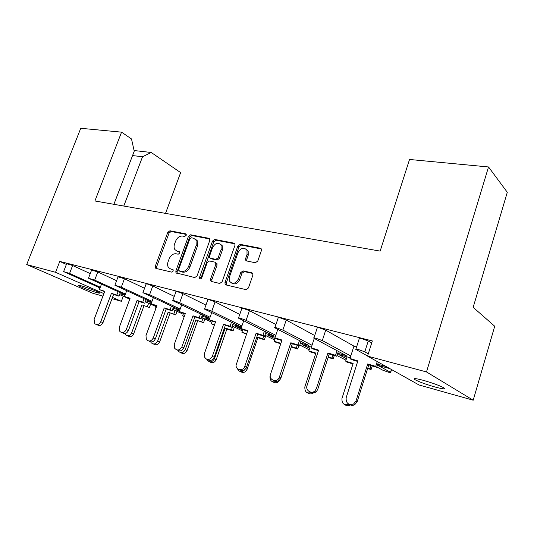 <?xml version="1.0" encoding="UTF-8"?>
<svg xmlns="http://www.w3.org/2000/svg" width="534" height="534" viewBox="0 0 534 534"><rect width="100%" height="100%" fill="white"/><g stroke="black" fill="none" stroke-linecap="round" stroke-linejoin="round"><path stroke-width="0.8" d="M186.179 235.34L186.132 234.172L185.618 233.812L169.919 230.775L167.783 232.363L155.307 266.199L155.461 268.055L156.055 268.435L171.654 272.113L173.19 271.005L173.096 269.717L170.586 268.936L168.53 267.574C167.456 265.999 167.309 264.043 168.097 261.713L169.144 258.85C170.78 255.219 173.103 253.523 176.12 253.777L178.176 254.224L179.711 253.103L179.644 251.874L177.094 251.1L174.892 249.612C173.93 248.083 173.824 246.214 174.571 244.018L175.613 241.181C177.235 237.57 179.564 235.868 182.588 236.068L184.644 236.469L186.179 235.34M81.368 285.864C78.919 285.203 78.037 285.136 78.725 285.677C80.187 286.851 91.307 291.11 96.721 292.585C99.257 293.286 100.178 293.36 99.478 292.806C98.076 291.657 86.748 287.312 81.368 285.864M423.509 380.388C415.652 378.312 412.782 378.052 414.878 379.607C418.916 381.803 425.565 384.246 434.83 386.943C442.866 389.099 445.843 389.386 443.754 387.797C439.615 385.568 432.867 383.098 423.509 380.388M255.312 262.755L257.775 261.046L261.38 250.633L261.393 249.124L260.352 248.243L240.2 244.352L237.824 246.034L224.988 282.479L225.081 284.275L225.929 284.916L245.98 289.648L248.443 287.966L252.849 275.244L252.822 273.602L251.834 272.787L243.137 270.892L240.714 272.567L238.538 278.788C235.774 283.641 232.844 284.529 229.74 281.458L229.527 276.745L237.984 252.695C240.947 247.683 243.951 246.888 246.995 250.299L247.022 254.518L245.62 258.543L245.64 260.158L246.608 260.939L255.312 262.755M367.552 356.111L426.499 371.944L473.204 400.206L419.036 384.981L367.552 356.111L372.352 340.946L59.781 261.413L55.543 272.293L103.876 293.6M102.928 296.123L92.889 293.299L26.7 264.55L80.761 128.287L121.565 132.158L94.912 200.971L380.148 251.107L409.531 159.472L488.523 166.962L426.499 371.944M26.7 264.55L55.543 272.293M209.742 240.554L209.695 238.912L208.867 238.297L190.631 234.78L188.422 236.395L175.84 270.998L175.973 272.847L194.763 277.567L197.046 275.951L209.742 240.554M214.802 239.446L233.959 243.144L234.887 243.878L234.913 245.466L222.091 281.805L219.721 283.454L211.477 281.505L210.683 280.931L210.576 279.115L215.783 264.484L215.709 262.761L214.875 262.141L209.502 260.979L207.199 262.615L201.805 277.713C201.151 278.895 200.444 279.149 199.669 278.474L199.589 277.193L212.512 241.094L214.802 239.446L216.03 240.193L234.873 243.844M121.565 132.158L131.511 138.967L134.228 151.189L113.896 204.308M376.87 366.958L382.591 370.095L388.345 372.185C390.447 372.745 391.222 372.819 390.688 372.398L377.979 365.363L389.867 368.62M346.446 358.674L338.796 354.623L350.224 357.753M309.633 348.402L302.164 344.577L311.415 347.113M275.137 338.79L267.841 335.165L275.17 337.174M242.736 329.785L235.614 326.334L241.241 327.876M209.822 320.166L205.303 318.024L209.408 319.145M179.331 311.395L176.734 310.187L179.491 310.948M151.229 303.466L149.76 302.791L151.316 303.219M124.709 296.003L124.262 295.803L124.736 295.936M377.732 364.215L386.069 366.491M356.004 400.987L357.179 401.695L368.794 364.869L367.706 363.928L356.004 400.987L353.568 404.004C348.368 405.273 345.892 403.19 346.145 397.763L357.86 360.911L349.99 358.494L353.909 346.246L356.565 347.047L355.944 346.673L356.151 346.005L356.839 346.186M355.944 348.996L359.255 338.623C358.541 338.049 359.342 338.035 361.665 338.596L368.24 341.006L364.802 351.859L358.207 349.45C355.884 348.869 355.09 348.849 355.818 349.396L367.586 356.011M371.684 343.055L368.24 341.006M59.781 261.413L66.383 264.437M63.666 271.439L66.677 263.676L72.631 265.511L69.56 273.448L63.606 271.592L100.052 287.933M90.259 273.615L72.631 265.511M88.564 278.047L91.614 270.057L97.789 271.933L94.672 280.116L88.504 278.214L125.136 294.861M116.586 280.717L97.789 271.933M114.964 285.043L118.047 276.826L124.455 278.748L121.298 287.185L114.89 285.229L151.689 302.211M144.54 288.293L124.455 278.748M142.992 292.478L146.122 284.008L147.271 283.975L152.791 285.984L149.587 294.701L142.918 292.692L179.824 310.014M174.264 296.39L152.791 285.984M172.816 300.395L175.98 291.657C175.579 291.324 176.006 291.31 177.261 291.617L182.935 293.68L179.684 302.698L174.004 300.635L172.736 300.629L209.642 318.284L201.972 316.188M205.937 305.081L182.935 293.68M204.609 308.826L207.806 299.814C207.352 299.434 207.833 299.42 209.248 299.768L215.082 301.89L211.791 311.222L205.944 309.099C204.529 308.739 204.055 308.739 204.522 309.093L240.614 326.748L232.751 324.599M239.753 314.439L215.082 301.89M238.578 317.843L241.809 308.518C241.295 308.105 241.835 308.085 243.431 308.472L249.431 310.661L246.101 320.333L240.086 318.144C238.491 317.743 237.957 317.737 238.478 318.137L273.568 335.752L265.505 333.55M275.931 324.552L249.431 310.661M274.937 327.489L278.201 317.85C277.627 317.376 278.241 317.363 280.043 317.803L286.224 320.06L282.853 330.092L276.652 327.836C274.85 327.382 274.242 327.375 274.83 327.816L308.705 345.358L300.428 343.095M314.726 335.526L286.224 320.06M313.959 337.848L317.249 327.856C316.609 327.335 317.309 327.322 319.352 327.816L325.72 330.146L322.316 340.572L315.928 338.242C313.885 337.728 313.191 337.715 313.845 338.209L346.259 355.617L337.755 353.294M354.469 346.412L325.72 330.146M173.003 308.272L179.784 310.127M145.682 300.809L151.609 302.431M119.87 293.753L125.023 295.168M98.71 287.332L98.49 287.913L99.905 288.3M368.28 353.828L364.802 351.859M350.798 355.978L322.316 340.572M312.023 345.271L282.853 330.092M275.804 335.299L246.101 320.333M241.895 325.98L211.791 311.222M210.076 317.249L179.684 302.698M180.172 309.053L149.587 294.701M152.003 301.343L121.298 287.185M125.43 294.074L94.672 280.116M100.319 287.212L69.56 273.448M98.49 287.913L99.831 288.514M119.569 294.561L129.769 299.14M145.341 301.723L156.115 306.636M172.622 309.326L183.215 314.239M201.545 317.403L211.911 322.302M212.258 321.321L211.811 321.108M232.263 326.007L242.363 330.88M264.944 335.192L274.716 340.018M299.788 345.024L309.173 349.79M337.014 355.577L345.965 360.176M112.48 297.391L121.372 301.309L111.993 298.673M488.523 166.962L507.3 192.287L473.164 307.337L494.718 326.241L473.204 400.206M123.267 296.223L121.372 301.309M134.081 150.535L151.242 152.484L180.632 172.609L165.52 213.386M151.242 152.484L142.538 156.756L132.552 155.568M123.781 206.051L142.538 156.756M176.781 251.02L178.363 251.808L177.094 251.1M179.758 252.108L178.363 251.808M173.21 269.917L171.868 269.603M186.246 234.426L171.174 231.509L169.038 233.091L156.602 266.866L156.656 268.575M209.728 238.978L191.873 235.521L189.67 237.129L177.114 271.666L177.195 273.421M191.332 237.784L189.784 238.912L178.723 269.356L178.817 270.638L181.487 271.472C184.584 271.779 186.967 270.077 188.642 266.353L196.225 245.36L196.011 239.98L193.542 238.211L191.332 237.784M180.205 271.446L179.291 270.958M195.29 239.085L197.253 240.714L197.467 246.087L189.904 267.04C188.235 270.758 185.852 272.46 182.762 272.146L180.565 271.632M215.723 262.768L216.944 263.469L217.018 265.191L211.831 279.796L211.945 281.618L210.683 280.931M216.03 240.193L213.74 241.842L200.784 278.801M221.143 249.405L221.029 245.013C218.099 242.049 215.269 242.93 212.545 247.669L209.602 255.893L209.675 257.615L210.489 258.209L215.869 259.35L218.192 257.702L221.143 249.405L222.364 250.139L222.251 245.76L220.362 244.111M211.077 258.549L210.489 258.209M222.364 250.139L219.421 258.423L217.104 260.071L211.731 258.923M246.154 249.098L248.19 251.053L248.223 255.259L246.821 259.284L246.902 261.006M231.816 283.18C235 284.889 237.65 283.661 239.766 279.489L238.538 278.788M252.736 273.435L244.352 271.606L241.935 273.281L239.766 279.489M261.32 248.964L241.401 245.106L239.025 246.788L226.229 283.167L226.363 285.016M101.48 284.155L99.411 289.615L104.757 291.284L94.097 319.512L94.785 323.704C97.148 325.293 99.137 324.632 100.766 321.708L102.989 322.669C101.373 325.573 99.384 326.234 97.028 324.652M102.989 322.669L113.582 294.454L111.426 293.353L116.846 295.042L118.107 291.677M113.582 294.454L118.982 296.13L116.846 295.042M118.982 296.13L120.277 292.665M100.766 321.708L111.426 293.353M99.411 289.615L104.611 291.657M124.816 333.516L125.53 334.771C127.92 336.52 129.949 335.906 131.624 332.949L141.964 304.874L149.366 307.591L141.964 304.874M131.624 332.949L133.66 333.837C132.092 336.694 130.116 337.348 127.739 335.799M133.66 333.837L143.94 305.895M149.366 307.591L150.635 304.14M147.411 306.569L148.639 303.232M126.685 290.723L124.522 296.524L130.096 298.252L119.296 327.335L119.863 331.467C122.346 333.363 124.475 332.749 126.258 329.625L128.407 330.573C126.758 333.556 124.702 334.237 122.233 332.602M128.407 330.573L139.14 301.503L137.064 300.415L142.718 302.171L144.006 298.68M139.14 301.503L144.781 303.259L142.718 302.171M144.781 303.259L146.109 299.647M126.258 329.625L137.064 300.415M124.522 296.524L129.949 298.646M153.365 297.638L151.095 303.826L156.923 305.635L145.976 335.619L146.376 339.571C148.953 341.914 151.249 341.393 153.258 338.015L155.327 338.936C153.665 341.987 151.549 342.694 148.966 341.066M155.327 338.936L166.201 308.972L164.205 307.891L170.119 309.72L171.434 306.089M166.201 308.972L172.088 310.801L170.119 309.72M172.088 310.801L173.45 307.03M153.258 338.015L164.205 307.891M151.095 303.826L156.776 306.049M181.653 304.934L179.264 311.569L185.365 313.458L174.278 344.403L174.424 347.974C177.054 350.985 179.551 350.631 181.9 346.913L183.87 347.814C182.207 350.925 180.018 351.666 177.315 350.037M183.87 347.814L194.883 316.882L192.988 315.814L199.182 317.73L200.53 313.939M194.883 316.882L201.051 318.798L199.182 317.73M201.051 318.798L202.446 314.853M181.9 346.913L192.988 315.814M179.264 311.569L185.211 313.892M211.704 312.644L209.181 319.793L215.576 321.768L204.348 353.742L204.208 356.545C206.718 360.584 209.428 360.523 212.345 356.365L214.201 357.246C212.525 360.43 210.269 361.198 207.432 359.562M214.201 357.246L225.348 325.293L223.572 324.238L230.067 326.241L231.449 322.276M225.348 325.293L231.816 327.289L230.067 326.241M231.816 327.289L233.251 323.157M212.345 356.365L223.572 324.238M209.181 319.793L215.416 322.222M243.684 320.78L241.008 328.543L247.729 330.613L236.088 365.156C235.674 370.309 243.29 371.457 244.766 366.437L246.488 367.285C244.799 370.549 242.456 371.35 239.479 369.688M246.488 367.285L257.762 334.237L256.12 333.196L262.948 335.305L264.363 331.14M257.762 334.237L264.557 336.333L262.948 335.305M264.557 336.333L266.032 331.981M244.766 366.437L256.12 333.196M241.008 328.543L242.73 329.598L247.562 331.087M277.8 329.378L274.937 337.868L282.005 340.038L270.511 374.281C268.408 379.754 276.652 383.238 279.082 377.858L279.362 377.184L280.924 377.992L280.65 378.666C278.768 381.496 276.432 382.097 273.648 380.482M280.924 377.992L292.325 343.769L290.836 342.761L298.025 344.971L299.481 340.585M292.325 343.769L299.474 345.972L298.025 344.971M299.474 345.972L301.002 341.373M279.362 377.184L290.836 342.761M274.937 337.868L276.505 338.903L281.839 340.545M314.266 338.456L311.182 347.828L318.631 350.117L307.023 385.615C305.214 390.347 311.569 394.499 315.033 390.801L316.355 388.672L317.737 389.433L316.422 391.555C314.399 393.258 312.31 393.404 310.141 392.003M317.737 389.433L329.251 353.962L327.949 352.974L335.532 355.304L337.027 350.664M329.251 353.962L336.787 356.278L335.532 355.304M336.787 356.278L338.369 351.385M316.355 388.672L327.949 352.974M311.182 347.828L312.577 348.836L318.464 350.644M357.179 401.695L354.756 404.692C352.82 405.666 350.971 405.54 349.189 404.305C344.183 405.747 341.767 403.817 341.947 398.504L353.128 363.447L345.652 361.138L346.813 362.052L352.961 363.948M368.794 364.869L376.757 367.312L375.722 366.377L367.706 363.928M355.944 346.673L356.632 346.853M375.722 366.377L377.238 361.545M376.757 367.312L378.372 362.179M349.99 358.494L351.185 359.469L357.687 361.465M150.701 341.934L151.129 342.674C153.618 344.804 155.801 344.276 157.663 341.079L168.137 312.163L175.699 314.947L168.137 312.163M157.663 341.079L159.626 341.954C158.051 344.864 156.021 345.551 153.538 344.009M155.928 308.358L155.534 308.238L155.901 308.432M155.534 308.238L156.375 305.922M159.626 341.954L170.032 313.184M175.699 314.947L176.994 311.355M173.824 313.939L175.079 310.468M177.962 350.491L178.149 350.878C180.719 353.581 183.075 353.188 185.231 349.697L195.831 319.886L203.547 322.73L195.831 319.886M185.231 349.697L187.1 350.544C185.518 353.515 183.429 354.229 180.832 352.687M184.343 316.308L182.661 315.788L184.223 316.642M182.661 315.788L183.529 313.371M187.1 350.544L197.633 320.887M203.547 322.73L204.876 318.978M201.772 321.735L203.053 318.117M206.792 359.402C209.348 362.853 211.898 362.659 214.448 358.821L225.174 328.063L226.87 329.051L233.064 330.98L231.402 329.999L225.174 328.063M214.448 358.821L216.217 359.649C214.621 362.686 212.465 363.427 209.749 361.878M214.528 324.752L211.391 323.778L214.381 325.173M211.391 323.778L212.285 321.254M216.217 359.649L226.87 329.051M233.064 330.98L234.426 327.048M231.402 329.999L232.711 326.221M237.303 368.48C239.312 372.345 241.902 372.659 245.066 369.428M245.767 368.654L247.122 369.314C245.52 372.425 243.29 373.193 240.447 371.624M247.122 369.314L257.895 337.715L256.807 337.041M257.895 337.715L264.39 339.731L262.855 338.77L256.854 336.907M246.648 333.743L241.882 332.268L246.501 334.177M241.882 332.268L242.796 329.618M264.39 339.731L265.792 335.606M262.855 338.77L263.763 336.086M270.064 376.056L269.99 376.303C269.89 381.082 272.06 382.778 276.505 381.409M279.963 379.694L279.95 379.741C278.281 382.825 275.991 383.572 273.081 381.984M291.237 347.033L297.705 349.036L296.31 348.101L291.39 346.579M280.904 343.329L274.296 341.286L275.798 342.254L280.75 343.783M274.296 341.286L275.35 338.142M280.003 379.594L280.357 378.513M297.705 349.036L298.786 345.765M296.31 348.101L297.244 345.284M315.748 353.561L310.154 351.833L308.812 350.891L315.901 353.081L304.827 386.916C304.7 392.29 307.11 394.052 312.05 392.203M314.099 392.23C312.17 394.145 310.08 394.406 307.831 393.011M328.136 357.393L333.196 358.955L331.974 358.047L328.297 356.906M308.812 350.891L310.167 346.773M333.196 358.955L334.304 355.517M331.974 358.047L332.929 355.09M350.798 404.652L350.431 404.926C348.548 406.02 346.706 405.967 344.904 404.752M367.652 368.48L371.09 369.541L370.062 368.667L367.813 367.973M345.652 361.138L347.02 356.879M371.09 369.541L372.225 365.924M370.062 368.667L371.043 365.563M186.066 234.079L185.618 233.812M172.983 269.59L172.636 269.41M179.551 251.768L179.15 251.541M390.501 372.291L391.375 369.468M156.602 266.866L155.307 266.199M169.038 233.091L167.783 232.363M171.174 231.509L169.919 230.775M177.114 271.666L175.84 270.998M189.67 237.129L188.422 236.395M191.873 235.521L190.631 234.78M209.575 238.731L208.867 238.297M182.762 272.146L181.487 271.472M189.904 267.04L188.642 266.353M197.467 246.087L196.225 245.36M234.74 243.637L233.959 243.144M211.831 279.796L210.576 279.115M217.018 265.191L215.783 264.484M200.851 277.867L199.589 277.193M213.74 241.842L212.512 241.094M217.104 260.071L215.869 259.35M219.421 258.423L218.192 257.702M246.821 259.284L245.62 258.543M248.223 255.259L247.022 254.518M241.935 273.281L240.714 272.567M244.352 271.606L243.137 270.892M252.589 273.234L251.834 272.787M226.229 283.167L224.988 282.479M239.025 246.788L237.824 246.034M241.401 245.106L240.2 244.352M261.219 248.804L260.352 248.243M78.865 285.316L78.725 285.677M415.185 378.606L414.878 379.607M390.688 372.398L391.562 369.575M156.322 268.495L155.461 268.055M176.974 273.368L175.973 272.847M197.253 240.714L196.011 239.98M216.944 263.469L215.709 262.761M200.41 278.868L199.669 278.474M222.251 245.76L221.029 245.013M246.848 260.892L245.64 260.158M248.19 251.053L246.995 250.299M226.323 284.956L225.081 284.275M279.082 377.858L280.65 378.666M315.033 390.801L316.422 391.555M353.568 404.004L354.756 404.692"/></g></svg>
